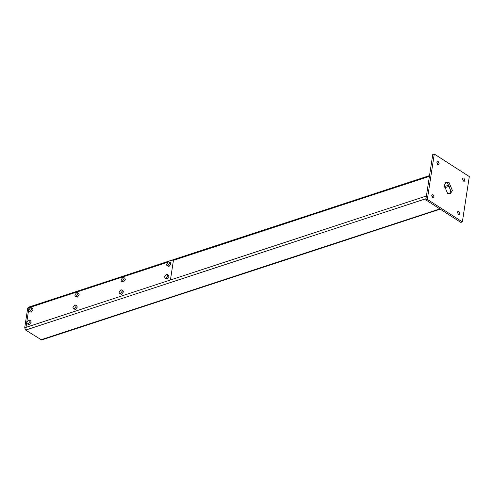 <?xml version="1.0" encoding="UTF-8"?>
<svg xmlns="http://www.w3.org/2000/svg" width="494" height="494" viewBox="0 0 494 494"><rect width="100%" height="100%" fill="white"/><g stroke="black" fill="none" stroke-linecap="round" stroke-linejoin="round"><path stroke-width="0.74" d="M434.275 154.035L427.335 199.385L462.359 221.911L469.3 176.562L434.275 154.035L432.756 154.529L425.816 199.885L460.84 222.411L462.359 221.911M437.789 164.595L436.857 162.335L437.48 161.433L438.252 161.569L439.191 163.835L438.561 164.737L437.789 164.595M432.701 197.853L431.762 195.593L432.392 194.692L433.164 194.834L434.103 197.094L433.473 197.995L432.701 197.853M458.383 214.371L457.45 212.111L458.074 211.21L458.846 211.352L459.784 213.612L459.161 214.513L458.383 214.371M463.471 181.113L462.538 178.853L463.162 177.951L463.934 178.093L464.873 180.353L464.249 181.255L463.471 181.113M449.126 182.681L452.405 190.604L450.213 193.753L447.508 193.265L444.236 185.343L446.422 182.193L449.126 182.681M437.641 164.483L436.881 162.18M432.553 197.742L431.793 195.439M458.234 214.26L457.475 211.963M463.323 181.002L462.569 178.704M449.416 193.883L450.886 191.098L447.607 183.181L445.699 182.564M427.335 199.385L425.816 199.885M429.533 175.605L28.331 307.249L27.707 308.151L24.7 327.8L25.639 330.066L41.589 339.965L440.234 209.16M426.415 195.988L169.794 280.191L170.541 279.227L173.32 261.085L172.801 260.542L173.32 261.085L172.801 260.542L173.32 261.085L170.541 279.227L169.794 280.191L26.602 327.176L26.083 326.633L28.856 308.491L29.609 307.527L167.997 262.116L29.609 307.527L28.856 308.491L26.083 326.633L26.602 327.176L26.083 326.633L26.602 327.176L24.7 327.8M172.801 260.542L429.422 176.333M169.794 280.191L26.602 327.176M169.263 262.005L170.43 262.752L170.838 264.062L168.967 266.47L166.91 265.661L167.799 265.723L169.67 263.314L169.263 262.005L168.374 261.944L166.503 264.352L166.91 265.661M167.367 274.398L168.534 275.152L168.942 276.461L167.071 278.869L165.015 278.054L165.904 278.116L167.775 275.708L167.367 274.398L166.478 274.337L164.607 276.751L165.015 278.054M121.827 289.91L122.994 290.663L123.401 291.973L121.524 294.381L119.474 293.566L120.357 293.627L122.234 291.219L121.827 289.91L120.937 289.848L119.066 292.257L119.474 293.566M123.722 277.517L124.889 278.264L125.297 279.573L123.426 281.981L121.37 281.172L122.259 281.234L124.13 278.826L123.722 277.517L122.833 277.455L120.962 279.863L121.37 281.172M77.595 292.652L78.762 293.399L79.17 294.708L77.299 297.116L75.242 296.307L76.132 296.369L78.003 293.961L77.595 292.652L76.706 292.59L74.835 294.998L75.242 296.307M75.699 305.045L76.866 305.798L77.274 307.107L75.403 309.516L73.347 308.701L74.236 308.762L76.107 306.354L75.699 305.045L74.81 304.983L72.939 307.392L73.347 308.701M31.468 307.787L32.635 308.534L33.042 309.843L31.171 312.251L29.115 311.442L30.004 311.504L31.875 309.096L31.468 307.787L30.585 307.725L28.708 310.133L29.115 311.442M29.572 320.18L30.739 320.933L31.147 322.242L29.276 324.651L27.219 323.836L28.109 323.897L29.98 321.489L29.572 320.18L28.683 320.118L26.812 322.533L27.219 323.836M439.827 208.9L40.811 339.829M432.491 196.563L431.898 196.76M426.001 198.693L25.639 330.066M29.609 307.527L27.707 308.151M449.373 184.947L444.155 186.658M450.003 186.022L444.285 187.899"/></g></svg>

